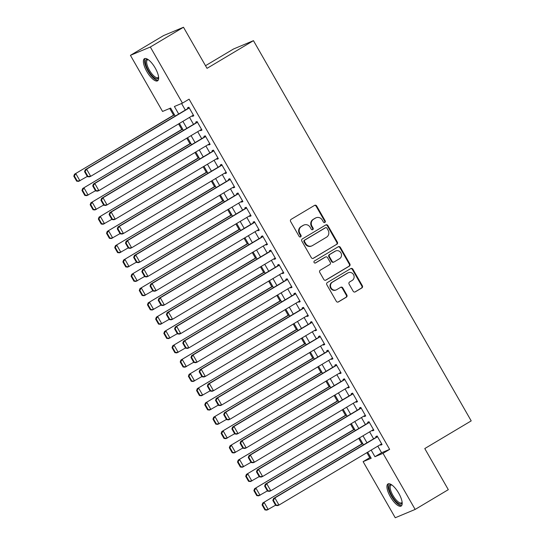 <?xml version="1.0" encoding="UTF-8"?>
<svg xmlns="http://www.w3.org/2000/svg" width="545" height="545" viewBox="0 0 545 545"><rect width="100%" height="100%" fill="white"/><g stroke="black" fill="none" stroke-linecap="round" stroke-linejoin="round"><path stroke-width="0.82" d="M324.861 222.435A1.131 1.063 67.3 0 0 325.208 220.909L316.672 206.003A1.621 1.512 67.3 0 0 314.567 205.376L291.125 219.349A1.621 1.512 67.3 0 0 290.628 221.529L299.164 236.435A1.131 1.063 67.3 0 0 300.642 236.871A1.131 1.063 67.3 0 0 300.99 235.345L299.886 233.417A5.178 4.844 67.3 0 1 301.48 226.447L303.436 225.283A5.178 4.844 67.3 0 1 310.173 227.285L311.277 229.213A1.131 1.063 67.3 0 0 312.748 229.656A1.131 1.063 67.3 0 0 313.103 228.13L311.992 226.195A5.178 4.844 67.3 0 1 313.593 219.226L315.541 218.061A5.178 4.844 67.3 0 1 322.286 220.064L323.389 221.992A1.131 1.063 67.3 0 0 324.861 222.435M324.452 222.571A1.131 1.063 67.3 0 0 324.67 221.134L316.134 206.228A1.621 1.512 67.3 0 0 314.479 205.424M300.227 237.007A1.131 1.063 67.3 0 0 300.452 235.569L299.348 233.642L299.886 233.417M312.34 229.786A1.131 1.063 67.3 0 0 312.564 228.355L311.461 226.42L311.992 226.195M390.363 496.761A12.862 4.51 59.2 0 1 387.965 483.96A12.862 4.51 59.2 0 1 398.749 493.252A12.862 4.51 59.2 0 1 401.14 506.06A12.862 4.51 59.2 0 1 390.363 496.761M146.823 71.518A12.862 4.51 59.2 0 1 144.425 58.717A12.862 4.51 59.2 0 1 155.209 68.009A12.862 4.51 59.2 0 1 157.6 80.81A12.862 4.51 59.2 0 1 146.823 71.518M353.174 291.234A1.621 1.512 67.3 0 0 355.279 291.861L361.853 287.944A1.621 1.512 67.3 0 0 362.357 285.764L352.874 269.21A1.621 1.512 67.3 0 0 350.769 268.583L327.327 282.555A1.621 1.512 67.3 0 0 326.83 284.735L336.313 301.29A1.621 1.512 67.3 0 0 338.418 301.916L346.361 297.182A1.621 1.512 67.3 0 0 346.858 295.002L342.798 287.917A1.621 1.512 67.3 0 0 340.693 287.29L336.755 289.64A4.333 4.053 67.3 0 1 330.985 287.706A4.333 4.053 67.3 0 1 332.457 282.133L347.887 272.929A4.333 4.053 67.3 0 1 353.657 274.864A4.333 4.053 67.3 0 1 352.186 280.437L349.618 281.969A1.621 1.512 67.3 0 0 349.113 284.149L353.174 291.234M175.218 116.092L170.619 108.073L162.553 111.446L130.425 55.338L163.589 35.568L183.488 27.25L207.025 68.343L253.452 40.664L471.207 420.883L424.773 448.562L448.31 489.662L415.147 509.432L395.248 517.75L363.12 461.649L371.186 458.277L367.691 452.18M183.488 27.25L150.325 47.02L182.452 103.128L174.386 106.5L178.692 114.021M377.808 446.151L381.582 452.745L389.648 449.373L189.088 99.17L182.452 103.128M389.648 449.373L383.012 453.331L415.147 509.432M336.865 244.31A1.621 1.512 67.3 0 0 337.362 242.13L327.879 225.576A1.621 1.512 67.3 0 0 325.774 224.949L302.339 238.921A1.621 1.512 67.3 0 0 301.841 241.101L311.318 257.656A1.621 1.512 67.3 0 0 313.43 258.282L336.326 244.535A1.621 1.512 67.3 0 0 336.824 242.355L327.347 225.8A1.621 1.512 67.3 0 0 325.692 224.996M340.38 247.389L349.856 263.944A1.621 1.512 67.3 0 1 349.359 266.123L325.924 280.103A1.621 1.512 67.3 0 1 323.819 279.476L319.758 272.384A1.621 1.512 67.3 0 1 320.256 270.211L329.759 264.543A1.621 1.512 67.3 0 0 330.263 262.363L327.565 257.662A1.621 1.512 67.3 0 0 325.46 257.036L315.569 262.935A1.131 1.063 67.3 0 1 314.056 262.431A1.131 1.063 67.3 0 1 314.445 260.973L338.268 246.762A1.621 1.512 67.3 0 1 340.38 247.389L339.842 247.614L349.318 264.168L349.856 263.944M192.133 115.84L192.44 116.371L193.782 115.812L188.87 107.236L187.528 107.794L187.936 108.51M200.315 130.132L200.621 130.664L201.97 130.105L197.058 121.528L195.709 122.087L196.118 122.802M208.503 144.425L208.81 144.963L210.152 144.398L205.24 135.821L203.898 136.386L204.307 137.102M216.692 158.718L216.999 159.256L218.341 158.69L213.429 150.113L212.087 150.679L212.496 151.394M224.874 173.01L225.18 173.548L226.529 172.983L221.617 164.413L220.269 164.971L220.677 165.687M233.062 187.303L233.369 187.841L234.711 187.282L229.799 178.706L228.457 179.264L228.866 179.979M241.251 201.602L241.558 202.134L242.9 201.575L237.988 192.998L236.646 193.557L237.055 194.272M249.433 215.895L249.739 216.433L251.088 215.868L246.177 207.291L244.828 207.856L245.236 208.572M257.622 230.188L257.928 230.726L259.27 230.16L254.358 221.583L253.016 222.149L253.425 222.864M265.81 244.48L266.117 245.018L267.459 244.453L262.547 235.883L261.205 236.441L261.614 237.157M273.992 258.773L274.298 259.311L275.647 258.752L270.736 250.175L269.387 250.734L269.795 251.449M282.181 273.072L282.487 273.604L283.829 273.045L278.917 264.468L277.575 265.027L277.984 265.742M290.362 287.365L290.676 287.903L292.018 287.338L287.106 278.761L285.764 279.326L286.173 280.041M298.551 301.658L298.858 302.196L300.206 301.63L295.295 293.053L293.946 293.619L294.354 294.334M306.74 315.95L307.046 316.488L308.388 315.923L303.476 307.353L302.134 307.911L302.543 308.627M314.921 330.243L315.228 330.781L316.577 330.222L311.665 321.645L310.316 322.204L310.732 322.919M323.11 344.542L323.417 345.074L324.759 344.515L319.847 335.938L318.505 336.497L318.914 337.212M331.299 358.835L331.605 359.373L332.947 358.808L328.036 350.231L326.693 350.796L327.102 351.511M339.481 373.127L339.787 373.666L341.136 373.1L336.224 364.523L334.875 365.089L335.291 365.804M347.669 387.42L347.976 387.958L349.318 387.393L344.406 378.823L343.064 379.381L343.473 380.097M355.858 401.713L356.164 402.251L357.506 401.692L352.595 393.115L351.253 393.674L351.661 394.389M364.04 416.012L364.346 416.544L365.695 415.985L360.783 407.408L359.434 407.967L359.843 408.682M372.228 430.305L372.535 430.843L373.877 430.278L368.965 421.701L367.623 422.266L368.032 422.975M181.567 103.495L185.327 110.063M189.524 117.393L193.516 124.362M197.706 131.686L201.698 138.655M205.894 145.978L209.886 152.947M214.083 160.271L218.075 167.24M222.265 174.57L226.257 181.533M230.453 188.863L234.445 195.832M238.642 203.156L242.627 210.125M246.824 217.448L250.816 224.417M255.012 231.741L259.004 238.71M263.201 246.04L267.186 253.003M271.383 260.333L275.375 267.302M279.571 274.625L283.564 281.595M287.76 288.918L291.745 295.887M295.942 303.211L299.934 310.18M304.13 317.51L308.123 324.473M312.312 331.803L316.304 338.772M320.501 346.095L324.493 353.065M328.69 360.388L332.682 367.357M336.871 374.681L340.863 381.65M345.06 388.98L349.052 395.943M353.249 403.273L357.241 410.242M361.43 417.565L365.423 424.535M369.619 431.858L373.611 438.827M380.417 444.597L380.723 445.136L382.065 444.57L377.154 435.993L375.812 436.559L376.22 437.274M169.733 108.441L173.576 115.152M178.59 123.906L181.764 129.451M186.778 138.205L189.953 143.744M194.96 152.498L198.135 158.036M203.149 166.79L206.323 172.329M211.337 181.083L214.505 186.622M219.519 195.376L222.694 200.921M227.708 209.675L230.882 215.214M235.896 223.968L239.064 229.506M244.078 238.26L247.253 243.799M252.267 252.553L255.441 258.092M260.456 266.846L263.623 272.391M268.637 281.145L271.812 286.684M276.826 295.438L280.001 300.976M285.015 309.73L288.182 315.269M293.196 324.023L296.371 329.562M301.385 338.316L304.56 343.861M309.574 352.615L312.741 358.154M317.755 366.908L320.93 372.446M325.944 381.2L329.119 386.739M334.126 395.493L337.3 401.031M342.315 409.786L345.489 415.331M350.503 424.085L353.671 429.623M358.685 438.378L361.86 443.916M366.874 452.67L369.748 457.691L370.641 457.323M253.452 40.664L233.553 48.982L205.506 65.7M130.425 55.338L150.325 47.02M369.748 457.691L363.12 461.649M363.501 444.856L359.509 437.887M355.313 430.564L351.321 423.594M347.124 416.264L343.139 409.302M338.942 401.972L334.95 395.002M330.754 387.679L326.762 380.71M322.565 373.386L318.58 366.417M314.383 359.094L310.391 352.125M306.195 344.794L302.203 337.832M298.006 330.502L294.021 323.532M289.824 316.209L285.832 309.24M281.636 301.916L277.643 294.947M273.447 287.624L269.462 280.655M265.265 273.331L261.273 266.362M257.077 259.032L253.084 252.062M248.895 244.739L244.903 237.77M240.706 230.446L236.714 223.477M232.517 216.154L228.525 209.185M224.336 201.861L220.344 194.892M216.147 187.562L212.155 180.593M207.958 173.269L203.966 166.3M199.777 158.977L195.784 152.007M191.588 144.684L187.596 137.715M183.399 130.391L179.414 123.422M371.172 450.109L374.946 456.703L383.012 453.331M182.888 121.344L186.881 128.313M191.077 135.637L195.069 142.606M199.259 149.936L203.251 156.905M207.447 164.229L211.44 171.198M215.636 178.522L219.628 185.491M223.818 192.814L227.81 199.783M232.007 207.107L235.999 214.076M240.195 221.406L244.18 228.375M248.377 235.699L252.369 242.668M256.566 249.992L260.558 256.961M264.754 264.284L268.74 271.253M272.936 278.577L276.928 285.546M281.125 292.876L285.117 299.845M289.313 307.169L293.299 314.138M297.495 321.461L301.487 328.431M305.684 335.754L309.676 342.723M313.866 350.047L317.858 357.016M322.054 364.346L326.046 371.308M330.243 378.639L334.235 385.608M338.425 392.931L342.417 399.901M346.613 407.224L350.605 414.193M354.802 421.517L358.794 428.486M362.984 435.816L366.976 442.778M381.582 452.745L374.946 456.703M192.44 116.371L193.679 115.635M200.621 130.664L201.868 129.928M208.81 144.963L210.05 144.221M216.999 159.256L218.238 158.513M225.18 173.548L226.427 172.806M233.369 187.841L234.609 187.099M241.558 202.134L242.797 201.398M249.739 216.433L250.986 215.691M257.928 230.726L259.168 229.983M266.117 245.018L267.357 244.276M274.298 259.311L275.545 258.568M282.487 273.604L283.727 272.868M290.676 287.903L291.916 287.161M298.858 302.196L300.104 301.453M307.046 316.488L308.286 315.746M315.228 330.781L316.475 330.038M323.417 345.074L324.656 344.338M331.605 359.373L332.845 358.63M339.787 373.666L341.034 372.923M347.976 387.958L349.216 387.216M356.164 402.251L357.404 401.508M364.346 416.544L365.593 415.808M372.535 430.843L373.775 430.1M380.723 445.136L381.963 444.393M316.12 217.768L315.582 217.993A5.178 4.844 67.3 0 0 315.003 218.286L315.541 218.061M311.461 226.42A5.178 4.844 67.3 0 1 313.055 219.451L315.003 218.286M304.008 224.99L303.47 225.214A5.178 4.844 67.3 0 0 302.897 225.507L303.436 225.283M299.348 233.642A5.178 4.844 67.3 0 1 300.942 226.672L302.897 225.507M312.973 258.453L336.326 244.535M326.946 228.205A1.131 1.063 67.3 0 0 325.467 227.762L304.893 240.032A1.131 1.063 67.3 0 0 304.546 241.558L305.711 243.588A5.178 4.844 67.3 0 0 312.449 245.597L326.51 237.211A5.178 4.844 67.3 0 0 328.11 230.235L326.946 228.205M325.188 227.878A1.131 1.063 67.3 0 0 324.929 227.987L325.467 227.762M311.876 245.884L311.338 246.108A5.178 4.844 67.3 0 1 305.173 243.813L304.008 241.782A1.131 1.063 67.3 0 1 304.355 240.256L324.929 227.987M325.467 280.273L348.82 266.348A1.621 1.512 67.3 0 0 349.318 264.168M325.644 256.947L325.106 257.172A1.621 1.512 67.3 0 0 324.922 257.26L315.187 263.065M339.624 258.657A4.333 4.053 67.3 0 0 335.809 250.911A4.333 4.053 67.3 0 0 335.325 251.156L329.889 254.392A1.621 1.512 67.3 0 0 329.391 256.572L332.082 261.273A1.621 1.512 67.3 0 0 334.187 261.9L339.624 258.657M335.809 250.911L335.27 251.136A4.333 4.053 67.3 0 0 334.787 251.381L335.325 251.156M334.01 261.988L333.472 262.213A1.621 1.512 67.3 0 1 331.544 261.498L328.853 256.797A1.621 1.512 67.3 0 1 329.35 254.617L334.787 251.381M339.842 247.614A1.621 1.512 67.3 0 0 338.186 246.817M348.364 272.691L347.826 272.916A4.333 4.053 67.3 0 0 347.349 273.154L347.887 272.929M336.279 289.879L335.74 290.103A4.333 4.053 67.3 0 1 331.919 282.358L347.349 273.154M337.968 302.087L345.823 297.406A1.621 1.512 67.3 0 0 346.32 295.227L342.26 288.142A1.621 1.512 67.3 0 0 340.605 287.344M354.829 292.038L361.315 288.169A1.621 1.512 67.3 0 0 361.819 285.989L352.336 269.434A1.621 1.512 67.3 0 0 350.68 268.63M174.4 114.668L74.502 174.223L174.502 114.845M87.282 176.43L78.596 181.369L76.661 181.158L77.192 180.933L74.331 175.933L73.793 176.158L76.661 181.158M74.331 175.933L75.844 173.664L79.938 180.811L77.192 180.933M73.793 176.158L74.502 174.223M193.373 115.097L90.695 176.314L89.346 176.873L87.411 176.662L87.949 176.437L85.088 171.437L84.55 171.661L87.411 176.662M189.176 107.767L85.258 169.727L86.601 169.168L90.695 176.314L87.949 176.437M189.278 107.951L86.601 169.168L85.088 171.437M85.258 169.727L84.55 171.661M158.609 77.267A11.132 3.897 59.2 0 1 148.444 70.646A11.132 3.897 59.2 0 1 148.022 59.514M148.288 59.691A10.307 3.611 -120.8 0 0 147.463 59.882A10.307 3.611 -120.8 0 0 149.378 70.141A10.307 3.611 -120.8 0 0 158.016 77.588A10.307 3.611 -120.8 0 0 158.575 76.954M145.133 58.492A12.78 4.476 -120.8 0 0 147.906 70.87A12.78 4.476 -120.8 0 0 158.139 80.299M402.149 502.517A11.132 3.897 59.2 0 1 394.927 500.153A11.132 3.897 59.2 0 1 389.014 486.78A11.132 3.897 59.2 0 1 391.562 484.757M391.828 484.941A10.307 3.611 -120.8 0 0 391.003 485.132A10.307 3.611 -120.8 0 0 390.166 486.944A10.307 3.611 -120.8 0 0 394.505 497.857A10.307 3.611 -120.8 0 0 401.556 502.831A10.307 3.611 -120.8 0 0 402.115 502.197M388.674 483.735A12.78 4.476 -120.8 0 0 388.04 485.656A12.78 4.476 -120.8 0 0 393 498.593A12.78 4.476 -120.8 0 0 401.679 505.542M182.582 128.961L82.683 188.516L182.684 129.138M95.47 190.723L86.778 195.662L84.843 195.451L85.381 195.226L82.52 190.225L81.982 190.45L84.843 195.451M82.52 190.225L84.032 187.957L88.127 195.103L85.381 195.226M81.982 190.45L82.683 188.516M190.77 143.253L90.872 202.815L190.873 143.43M103.652 205.015L94.966 209.961L93.032 209.743L93.57 209.518L90.702 204.518L90.163 204.743L93.032 209.743M90.702 204.518L92.214 202.25L96.308 209.396L93.57 209.518M90.163 204.743L90.872 202.815M198.959 157.546L99.061 217.108L199.061 157.723M111.841 219.315L103.155 224.254L101.213 224.043L101.752 223.818L98.89 218.811L98.352 219.035L101.213 224.043M98.89 218.811L100.403 216.542L104.497 223.688L101.752 223.818M98.352 219.035L99.061 217.108M207.141 171.839L107.242 231.4L207.243 172.022M120.023 233.607L111.337 238.547L109.402 238.335L109.94 238.111L107.072 233.103L106.541 233.328L109.402 238.335M107.072 233.103L108.591 230.835L112.686 237.988L109.94 238.111M106.541 233.328L107.242 231.4M201.561 129.39L98.877 190.607L97.535 191.166L95.6 190.954L96.138 190.73L93.27 185.729L92.732 185.954L95.6 190.954M197.365 122.066L93.44 184.019L94.789 183.461L98.877 190.607L96.138 190.73M197.467 122.243L94.789 183.461L93.27 185.729M93.44 184.019L92.732 185.954M209.743 143.682L107.065 204.9L105.723 205.465L103.788 205.247L104.327 205.022L101.459 200.022L100.92 200.247L103.788 205.247M205.547 136.359L101.629 198.319L102.971 197.753L107.065 204.9L104.327 205.022M205.649 136.536L102.971 197.753L101.459 200.022M101.629 198.319L100.92 200.247M217.932 157.975L115.254 219.192L113.905 219.758L111.97 219.546L112.508 219.322L109.647 214.314L109.109 214.539L111.97 219.546M213.735 150.652L109.817 212.611L111.16 212.046L115.254 219.192L112.508 219.322M213.838 150.829L111.16 212.046L109.647 214.314M109.817 212.611L109.109 214.539M226.121 172.274L123.436 233.492L122.094 234.05L120.159 233.839L120.697 233.614L117.829 228.614L117.291 228.839L120.159 233.839M221.924 164.944L117.999 226.904L119.348 226.339L123.436 233.492L120.697 233.614M222.026 165.121L119.348 226.339L117.829 228.614M117.999 226.904L117.291 228.839M215.329 186.138L115.431 245.693L215.432 186.315M128.211 247.9L119.525 252.839L117.591 252.628L118.129 252.403L115.261 247.403L114.723 247.628L117.591 252.628M115.261 247.403L116.773 245.134L120.867 252.281L118.129 252.403M114.723 247.628L115.431 245.693M234.302 186.567L131.624 247.784L130.282 248.343L128.347 248.132L128.886 247.907L126.018 242.907L125.479 243.131L128.347 248.132M230.106 179.237L126.188 241.197L127.53 240.638L131.624 247.784L128.886 247.907M230.208 179.421L127.53 240.638L126.018 242.907M126.188 241.197L125.479 243.131M223.511 200.431L123.62 259.985L223.62 200.608M136.4 262.193L127.707 267.132L125.772 266.921L126.311 266.696L123.449 261.695L122.911 261.92L125.772 266.921M123.449 261.695L124.962 259.427L129.056 266.573L126.311 266.696M122.911 261.92L123.62 259.985M242.491 200.86L139.813 262.077L138.464 262.635L136.529 262.424L137.067 262.2L134.206 257.199L133.668 257.424L136.529 262.424M238.294 193.536L134.37 255.489L135.719 254.931L139.813 262.077L137.067 262.2M238.397 193.713L135.719 254.931L134.206 257.199M134.37 255.489L133.668 257.424M231.7 214.723L131.801 274.285L231.802 214.9M144.582 276.485L135.896 281.431L133.961 281.213L134.499 280.988L131.631 275.988L131.093 276.213L133.961 281.213M131.631 275.988L133.15 273.719L137.238 280.866L134.499 280.988M131.093 276.213L131.801 274.285M250.68 215.152L147.995 276.37L146.653 276.935L144.718 276.717L145.256 276.492L142.388 271.492L141.85 271.717L144.718 276.717M246.483 207.829L142.558 269.789L143.9 269.223L147.995 276.37L145.256 276.492M246.585 208.006L143.9 269.223L142.388 271.492M142.558 269.789L141.85 271.717M239.889 229.016L139.99 288.578L239.991 229.193M152.77 290.785L144.084 295.724L142.15 295.513L142.688 295.288L139.82 290.281L139.282 290.505L142.15 295.513M139.82 290.281L141.332 288.012L145.426 295.158L142.688 295.288M139.282 290.505L139.99 288.578M258.861 229.445L156.183 290.662L154.841 291.228L152.907 291.016L153.438 290.792L150.577 285.784L150.038 286.009L152.907 291.016M254.665 222.122L150.747 284.081L152.089 283.516L156.183 290.662L153.438 290.792M254.767 222.299L152.089 283.516L150.577 285.784M150.747 284.081L150.038 286.009M248.07 243.308L148.179 302.87L248.173 243.492M160.959 305.077L152.266 310.016L150.331 309.805L150.87 309.58L148.008 304.573L147.47 304.798L150.331 309.805M148.008 304.573L149.521 302.305L153.615 309.458L150.87 309.58M147.47 304.798L148.179 302.87M256.259 257.608L156.361 317.163L256.361 257.785M169.141 319.37L160.455 324.309L158.52 324.098L159.058 323.873L156.19 318.873L155.652 319.097L158.52 324.098M156.19 318.873L157.709 316.604L161.797 323.75L159.058 323.873M155.652 319.097L156.361 317.163M264.448 271.901L164.549 331.455L264.55 272.078M177.329 333.663L168.643 338.602L166.709 338.391L167.247 338.166L164.379 333.165L163.841 333.39L166.709 338.391M164.379 333.165L165.891 330.897L169.986 338.043L167.247 338.166M163.841 333.39L164.549 331.455M272.629 286.193L172.738 345.748L272.732 286.37M185.518 347.955L176.825 352.901L174.891 352.683L175.429 352.458L172.567 347.458L172.029 347.683L174.891 352.683M172.567 347.458L174.08 345.189L178.174 352.336L175.429 352.458M172.029 347.683L172.738 345.748M280.818 300.486L180.92 360.047L280.92 300.663M193.7 362.255L185.014 367.194L183.079 366.983L183.617 366.758L180.749 361.751L180.211 361.975L183.079 366.983M180.749 361.751L182.268 359.482L186.356 366.628L183.617 366.758M180.211 361.975L180.92 360.047M289.007 314.778L189.108 374.34L289.109 314.962M201.888 376.547L193.203 381.486L191.268 381.275L191.806 381.05L188.938 376.043L188.4 376.268L191.268 381.275M188.938 376.043L190.45 373.775L194.545 380.921L191.806 381.05M188.4 376.268L189.108 374.34M297.189 329.078L197.29 388.633L297.291 329.255M210.077 390.84L201.384 395.779L199.45 395.568L199.988 395.343L197.127 390.343L196.588 390.567L199.45 395.568M197.127 390.343L198.639 388.074L202.733 395.22L199.988 395.343M196.588 390.567L197.29 388.633M305.377 343.37L205.479 402.925L305.479 343.548M218.259 405.133L209.573 410.072L207.638 409.86L208.176 409.636L205.308 404.635L204.77 404.86L207.638 409.86M205.308 404.635L206.821 402.367L210.915 409.513L208.176 409.636M204.77 404.86L205.479 402.925M313.566 357.663L213.667 417.218L313.668 357.84M226.447 419.425L217.762 424.371L215.827 424.153L216.358 423.928L213.497 418.928L212.959 419.153L215.827 424.153M213.497 418.928L215.009 416.659L219.104 423.806L216.358 423.928M212.959 419.153L213.667 417.218M321.748 371.956L221.849 431.517L321.85 372.133M234.636 433.725L225.943 438.664L224.009 438.453L224.547 438.228L221.686 433.22L221.147 433.445L224.009 438.453M221.686 433.22L223.198 430.952L227.292 438.098L224.547 438.228M221.147 433.445L221.849 431.517M329.936 386.248L230.038 445.81L330.038 386.432M242.818 448.017L234.132 452.956L232.197 452.745L232.735 452.52L229.867 447.513L229.329 447.738L232.197 452.745M229.867 447.513L231.38 445.245L235.474 452.391L232.735 452.52M229.329 447.738L230.038 445.81M338.125 400.548L238.226 460.103L338.227 400.725M251.007 462.31L242.321 467.249L240.379 467.038L240.917 466.813L238.056 461.813L237.518 462.037L240.379 467.038M238.056 461.813L239.568 459.544L243.663 466.69L240.917 466.813M237.518 462.037L238.226 460.103M267.05 243.744L164.372 304.962L163.023 305.52L161.088 305.309L161.627 305.084L158.765 300.077L158.227 300.302L161.088 305.309M262.853 236.414L158.929 298.374L160.278 297.808L164.372 304.962L161.627 305.084M262.956 236.591L160.278 297.808L158.765 300.077M158.929 298.374L158.227 300.302M275.239 258.037L172.554 319.254L171.212 319.813L169.277 319.602L169.815 319.377L166.947 314.376L166.409 314.601L169.277 319.602M271.042 250.707L167.117 312.666L168.46 312.108L172.554 319.254L169.815 319.377M271.144 250.891L168.46 312.108L166.947 314.376M167.117 312.666L166.409 314.601M283.42 272.33L180.742 333.547L179.4 334.105L177.459 333.894L177.997 333.669L175.136 328.669L174.598 328.894L177.459 333.894M279.224 265.006L175.306 326.959L176.648 326.401L180.742 333.547L177.997 333.669M279.326 265.183L176.648 326.401L175.136 328.669M175.306 326.959L174.598 328.894M291.609 286.622L188.931 347.839L187.582 348.405L185.647 348.187L186.186 347.962L183.324 342.962L182.786 343.187L185.647 348.187M287.413 279.299L183.488 341.259L184.837 340.693L188.931 347.839L186.186 347.962M287.515 279.476L184.837 340.693L183.324 342.962M183.488 341.259L182.786 343.187M299.791 300.915L197.113 362.132L195.771 362.697L193.836 362.486L194.374 362.262L191.506 357.254L190.968 357.479L193.836 362.486M295.601 293.591L191.677 355.551L193.019 354.986L197.113 362.132L194.374 362.262M295.703 293.769L193.019 354.986L191.506 357.254M191.677 355.551L190.968 357.479M307.979 315.214L205.302 376.431L203.959 376.99L202.018 376.779L202.556 376.554L199.695 371.547L199.157 371.772L202.018 376.779M303.783 307.884L199.865 369.844L201.207 369.278L205.302 376.431L202.556 376.554M303.885 308.061L201.207 369.278L199.695 371.547M199.865 369.844L199.157 371.772M316.168 329.507L213.49 390.724L212.141 391.283L210.207 391.072L210.745 390.847L207.877 385.846L207.345 386.071L210.207 391.072M311.972 322.177L208.047 384.136L209.396 383.578L213.49 390.724L210.745 390.847M312.074 322.361L209.396 383.578L207.877 385.846M208.047 384.136L207.345 386.071M324.35 343.8L221.672 405.017L220.33 405.575L218.395 405.364L218.933 405.139L216.065 400.139L215.527 400.364L218.395 405.364M320.16 336.476L216.236 398.429L217.578 397.87L221.672 405.017L218.933 405.139M320.262 336.653L217.578 397.87L216.065 400.139M216.236 398.429L215.527 400.364M332.539 358.092L229.861 419.309L228.512 419.875L226.577 419.657L227.115 419.432L224.254 414.432L223.716 414.656L226.577 419.657M328.342 350.769L224.424 412.722L225.766 412.163L229.861 419.309L227.115 419.432M328.444 350.946L225.766 412.163L224.254 414.432M224.424 412.722L223.716 414.656M340.727 372.385L238.042 433.602L236.7 434.167L234.766 433.956L235.304 433.731L232.436 428.724L231.897 428.949L234.766 433.956M336.531 365.061L232.606 427.021L233.955 426.456L238.042 433.602L235.304 433.731M336.633 365.239L233.955 426.456L232.436 428.724M232.606 427.021L231.897 428.949M348.909 386.684L246.231 447.895L244.889 448.46L242.954 448.249L243.492 448.024L240.624 443.017L240.086 443.242L242.954 448.249M344.713 379.354L240.795 441.314L242.137 440.748L246.231 447.895L243.492 448.024M344.822 379.531L242.137 440.748L240.624 443.017M240.795 441.314L240.086 443.242M357.098 400.977L254.42 462.194L253.071 462.753L251.136 462.542L251.674 462.317L248.813 457.316L248.275 457.541L251.136 462.542M352.901 393.647L248.983 455.606L250.325 455.048L254.42 462.194L251.674 462.317M353.003 393.831L250.325 455.048L248.813 457.316M248.983 455.606L248.275 457.541M346.307 414.84L246.408 474.395L346.409 415.018M259.188 476.603L250.502 481.542L248.568 481.33L249.106 481.106L246.238 476.105L245.706 476.33L248.568 481.33M246.238 476.105L247.757 473.837L251.851 480.983L249.106 481.106M245.706 476.33L246.408 474.395M354.495 429.133L254.597 488.688L354.597 429.31M267.377 490.895L258.691 495.841L256.756 495.623L257.295 495.398L254.426 490.398L253.888 490.623L256.756 495.623M254.426 490.398L255.939 488.129L260.033 495.276L257.295 495.398M253.888 490.623L254.597 488.688M362.684 443.426L262.785 502.987L362.786 443.603M275.566 505.195L266.873 510.134L264.938 509.922L265.476 509.698L262.615 504.69L262.077 504.915L264.938 509.922M262.615 504.69L264.127 502.422L268.222 509.568L265.476 509.698M262.077 504.915L262.785 502.987M365.286 415.27L262.601 476.487L261.259 477.045L259.325 476.834L259.863 476.609L256.995 471.609L256.457 471.834L259.325 476.834M361.09 407.946L257.165 469.899L258.514 469.34L262.601 476.487L259.863 476.609M361.192 408.123L258.514 469.34L256.995 471.609M257.165 469.899L256.457 471.834M373.468 429.562L270.79 490.779L269.448 491.345L267.513 491.127L268.051 490.902L265.183 485.902L264.645 486.126L267.513 491.127M369.272 422.239L265.354 484.192L266.696 483.633L270.79 490.779L268.051 490.902M369.374 422.416L266.696 483.633L265.183 485.902M265.354 484.192L264.645 486.126M381.657 443.855L278.979 505.072L277.63 505.637L275.695 505.426L276.233 505.201L273.372 500.194L272.834 500.419L275.695 505.426M377.46 436.531L273.542 498.491L274.884 497.926L278.979 505.072L276.233 505.201M377.562 436.709L274.884 497.926L273.372 500.194M273.542 498.491L272.834 500.419M324.67 221.134L325.208 220.909M300.452 235.569L300.99 235.345M312.564 228.355L313.103 228.13M313.055 219.451L313.593 219.226M300.942 226.672L301.48 226.447M316.134 206.228L316.672 206.003M313.055 258.439L313.43 258.282M327.347 225.8L327.879 225.576M336.824 242.355L337.362 242.13M304.355 240.256L304.893 240.032M304.008 241.782L304.546 241.558M305.173 243.813L305.711 243.588M348.82 266.348L349.359 266.123M325.549 280.253L325.924 280.103M324.922 257.26L325.46 257.036M329.35 254.617L329.889 254.392M328.853 256.797L329.391 256.572M331.544 261.498L332.082 261.273M331.919 282.358L332.457 282.133M342.26 288.142L342.798 287.917M346.32 295.227L346.858 295.002M345.823 297.406L346.361 297.182M338.05 302.073L338.418 301.916M352.336 269.434L352.874 269.21M361.819 285.989L362.357 285.764M361.315 288.169L361.853 287.944M354.911 292.018L355.279 291.861M325.058 227.926L325.597 227.701"/></g></svg>
